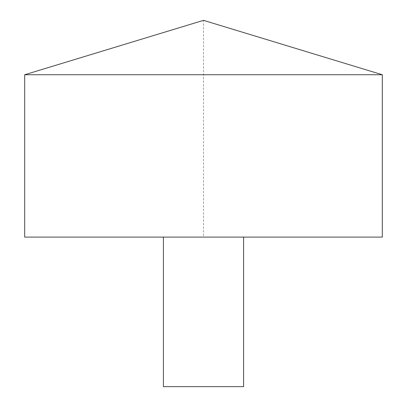 <?xml version="1.0" encoding="UTF-8"?>
<svg xmlns="http://www.w3.org/2000/svg" width="407" height="407" viewBox="0 0 407 407"><rect width="100%" height="100%" fill="white"/><g stroke="black" fill="none" stroke-linecap="round" stroke-linejoin="round"><path stroke-width="0.31" stroke-dasharray="2.04 1.53" d="M24.685 74.746L382.315 74.746M24.685 237.098L382.315 237.098L203.5 237.098L203.5 20.35L382.315 74.746L382.315 237.098M163.4 237.098L243.6 237.098L163.4 237.098M163.4 386.65L243.6 386.65"/><path stroke-width="0.61" d="M382.315 74.746L24.685 74.746L24.685 237.098L382.315 237.098L382.315 74.746L203.5 20.35L24.685 74.746M243.6 237.098L243.6 386.65L163.4 386.65L163.4 237.098"/></g></svg>

